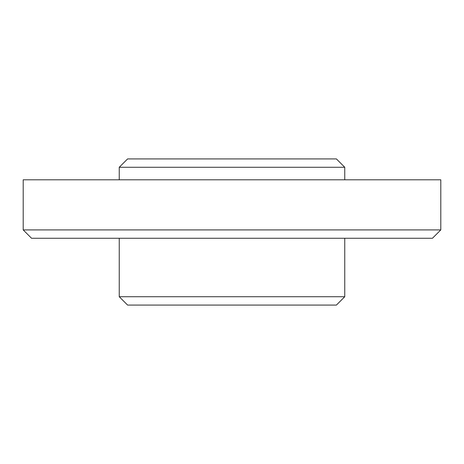 <?xml version="1.0" encoding="UTF-8"?>
<svg xmlns="http://www.w3.org/2000/svg" width="464" height="464" viewBox="0 0 464 464"><rect width="100%" height="100%" fill="white"/><g stroke="black" fill="none" stroke-linecap="round" stroke-linejoin="round"><path stroke-width="0.7" d="M336.4 305.08L127.6 305.08L119.248 296.728L344.752 296.728L336.4 305.08M432.448 238.264L31.552 238.264L23.2 229.912L440.8 229.912L432.448 238.264M119.248 167.272L127.6 158.92L336.4 158.92L344.752 167.272L119.248 167.272L119.248 179.8M440.8 229.912L440.8 179.8L23.2 179.8L23.2 229.912M344.752 167.272L344.752 179.8M344.752 238.264L344.752 296.728M119.248 238.264L119.248 296.728"/></g></svg>
